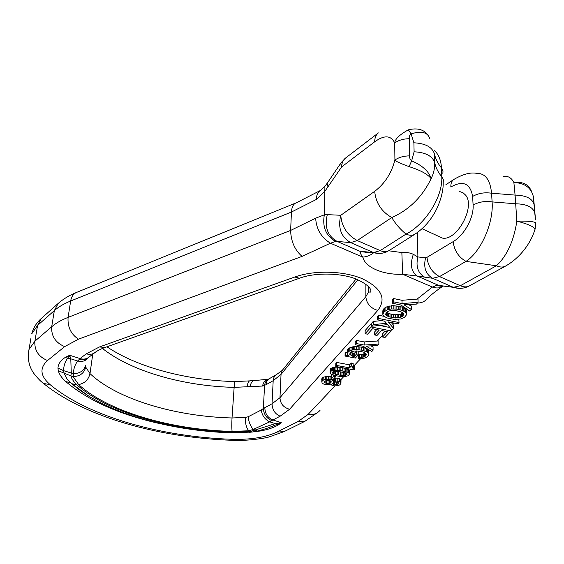 <?xml version="1.0" encoding="UTF-8"?>
<svg xmlns="http://www.w3.org/2000/svg" width="564" height="564" viewBox="0 0 564 564"><rect width="100%" height="100%" fill="white"/><g stroke="black" fill="none" stroke-linecap="round" stroke-linejoin="round"><path stroke-width="0.85" d="M437.523 235.844L442.31 238.064C456.805 241.357 475.755 206.699 465.575 195.095L462.938 192.684L459.625 191.534M386.53 312.315L389.999 313.88L395.442 314.768L400.193 314.303L402.823 312.865M335.051 371.232L344.569 372.571M326.062 380.474L329.362 380.552M445.891 184.717L453.83 179.458C462.84 174.205 470.383 172.161 476.46 173.31C485.237 173.134 490.264 179.775 491.554 193.219L515.08 195.088L516.864 221.144C513.797 241.025 506.98 255.901 496.426 265.778L466.012 261.393L439.511 276.6L432.616 278.292C425.616 274.189 423.282 267.336 425.608 257.734L426.976 257.36L453.146 241.639C454.267 250.557 458.553 257.142 466.012 261.393C481.332 251.417 493.768 222.371 492.111 201.905L515.757 203.78C526.684 204.069 533.015 207.115 534.742 212.91L533.988 204.274C532.261 198.436 525.958 195.377 515.08 195.088L513.874 182.482C524.858 183.025 531.387 187.904 533.466 197.097L533.29 196.068M516.864 221.144C528.024 220.94 534.305 221.532 535.715 222.921L535.116 229.174C533.791 226.573 527.707 223.901 516.864 221.144L516.864 221.144M409.111 166.641C399.968 163.271 395.237 161.071 394.92 160.035C398.868 157.307 403.796 155.918 409.704 155.868C409.408 157.878 410.063 159.534 411.657 160.832L409.111 166.641C420.504 170.229 427.843 174.234 431.122 178.654C433.681 173.458 434.879 168.15 434.717 162.742C435.81 167.783 438.165 172.45 441.781 176.743C442.909 197.52 424.488 224.888 406.031 234.102C409.534 235.632 412.517 235.653 414.977 234.173L389.097 250.543C386.622 252.03 383.654 252.052 380.199 250.599L406.031 234.102C400.01 229.097 395.265 223.577 391.79 217.542C409.189 209.843 422.295 196.878 431.122 178.654L431.122 178.654C429 171.505 422.514 165.562 411.657 160.832L414.103 151.794C425.637 152.393 432.503 156.045 434.717 162.742L434.414 153.803C432.207 147.063 425.369 143.39 413.898 142.791L414.103 151.794M428.414 135.621C424.191 129.544 417.515 127.612 408.392 129.819L411.093 133.894C421.569 130.622 427.822 132.272 429.86 138.843M534.094 203.449L535.525 219.868M426.976 257.36C427.97 266.109 432.144 272.525 439.511 276.6L460.337 285.729L496.426 265.778C499.923 267.336 502.94 267.456 505.464 266.123C520.65 257.529 531.027 242.583 534.841 229.759L535.116 229.174M503.342 176.617L503.335 176.617C507.819 175.637 511.329 177.589 513.874 182.482L513.874 182.482C522.941 181.509 528.842 184.534 531.57 191.548M408.392 129.819C399.559 134.683 395.004 139.068 394.715 142.96C398.621 140.189 403.507 138.772 409.358 138.716L409.704 155.868M434.414 153.803C435.5 158.879 437.847 163.574 441.45 167.903C441.041 160.098 438.58 154.198 434.069 150.193M295.508 203.118L77.226 292.145C73.687 293.386 71.494 296.34 70.655 301L68.089 317.377L290.629 230.436L315.664 218.162C316.291 229.104 321.219 237.451 330.441 243.211L335.622 241.455C325.999 235.985 322.227 227.109 324.321 214.842L327.303 214.637C324.307 227.01 327.578 235.935 337.124 241.413L350.702 242.619L357.245 240.539C347.128 234.984 341.636 226.559 340.79 215.279L374.707 191.316C375.772 202.899 381.468 211.648 391.79 217.542L357.245 240.539L380.199 250.599L373.551 252.566L379.375 253.469M374.707 191.316C384.683 183.751 391.423 173.324 394.92 160.035L394.715 142.96C391.028 135.261 384.352 134.874 374.679 141.811C374.722 137.778 375.948 134.81 378.359 132.9L345.457 158.124L341.03 162.799M453.83 179.458C451.729 180.924 450.735 183.434 450.833 186.994C463.016 180.163 470.284 183.314 472.632 196.448L473.104 205.099C473.971 217.88 463.975 235.442 453.146 241.639M424.882 277.305C417.924 273.244 415.597 266.462 417.903 256.958L413.32 254.301C409.915 264.389 411.163 271.622 417.057 276.007L432.616 278.292L453.357 287.323L459.04 288.352M327.303 214.637L340.79 215.279C337.723 227.912 341.03 237.028 350.702 242.619L373.551 252.566L366.248 251.854L373.128 252.545M248.125 416.782L261.224 410.014C262.077 415.527 264.904 419.475 269.726 421.851L253.271 429.401L248.766 430.776C246.369 427.879 245.227 423.43 245.333 417.423L248.125 416.782C248.83 422.196 250.55 426.398 253.271 429.401L255.189 429.994L250.571 431.333L252.164 432.052L257.106 431.15L255.189 429.994L275.345 423.634L281.26 422.64L279.617 423.303L279.124 422.937M268.436 379.121C265.313 379.847 263.346 382.159 262.542 386.051L249.972 386.608C250.959 382.505 252.566 380.481 254.808 380.524L267.71 379.297M249.972 386.608L247.258 386.749C247.575 382.984 248.512 381.01 250.085 380.827L254.16 380.531M369.441 252.171L360.741 251.636C359.825 252.277 360.502 254.103 362.779 257.121C366.988 256.775 370.654 255.288 373.77 252.658M257.269 431.107L265.947 428.633M267.611 428.097L276.586 424.572L275.345 423.634L269.726 421.851L271.742 420.589C266.582 418.375 263.783 414.35 263.339 408.519L272.038 403.782L279.97 397.712L365.839 296.671C366.544 303.643 370.527 308.226 377.795 310.411L289.607 409.252L280.139 416.204C274.971 413.941 272.271 409.802 272.038 403.782L273.188 380.693L281.041 374.39L279.97 397.712C280.308 403.732 283.516 407.575 289.607 409.252M252.51 432.01L232.516 432.87L232.241 432.116L250.571 431.333L248.766 430.776L232.107 431.418C231.698 428.457 231.67 423.973 232.023 417.973L245.333 417.423M158.188 423.247C118.701 414.209 87.906 400.341 65.819 381.631L70.126 382.512L67.003 378.86L71.804 383.717L67.003 378.86L64.085 373.121L70.909 375.934L71.283 373.008L70.775 358.817L77.698 361.009L80.081 358.577L69.668 355.264L70.775 358.817L67.497 358.387L65.445 357.308C60.722 360.325 58.226 363.907 57.965 368.045L58.247 370.71L64.085 373.121L63.711 370.703L73.602 373.728L73.073 376.604L78.643 384.585C108.887 412.044 171.78 429.817 232.107 431.418M57.965 368.045L63.711 370.703C63.528 366.459 64.79 362.356 67.497 358.387L69.668 355.264L65.445 357.308M280.371 423.43L278.531 424.805L276.586 424.572L280.371 423.43L281.26 422.64L272.849 419.961C267.71 417.727 265.031 413.624 264.819 407.652M261.224 410.014L263.339 408.519L264.587 385.466C264.96 382.293 266.356 380.122 268.774 378.959L269.388 378.634C267.364 379.854 266.25 381.884 266.039 384.719L273.188 380.693C273.392 377.838 274.499 375.8 276.522 374.574L269.388 378.634M444.03 286.075L440.265 286.188L436.931 285.257L432.391 287.062C436.458 288.451 439.92 288.204 442.775 286.329M443.255 285.969L442.902 286.237M388.688 250.79L401.857 252.538L402.647 274.266L417.057 276.007L438.623 285.342L445.222 286.237M401.857 252.538C405.96 252.115 409.781 252.7 413.32 254.301M315.664 218.162L324.321 214.842L324.92 186.317L325.47 185.619M373.072 350.188L366.057 346.106L377.45 345.542L378.867 344.04L378.853 340.924L364.168 341.932L356.342 340.416L355.249 341.622L355.221 344.731L363.223 346.268L371.775 351.562L373.072 350.188L373.072 347.093L370.964 345.859M381.602 320.592L373.255 321.431L371.831 323.031L371.831 326.225L387.546 324.638L391.98 330.095L393.559 328.396L393.524 325.209L391.296 322.53M411.339 309.502L404.028 304.807L416.436 304.095L418.065 302.332L417.987 299.04L401.977 300.288L393.651 298.56L392.382 299.97L392.41 303.256L400.955 305.018L409.838 311.095L411.339 309.502L411.276 306.231L408.653 304.539M262.542 386.051L266.039 384.719M40.911 381.278L43.463 383.421L50.154 384.662C40.227 376.082 39.346 368.038 47.51 360.53C38.507 356.779 34.298 350.343 34.876 341.22L37.591 325.4L31.704 333.895C33.375 327.811 36.575 322.671 41.306 318.463L37.591 325.4L54.348 310.588C58.48 306.929 63.915 303.735 70.655 301L291.447 212.036L316.249 199.508L324.949 191.203L341.65 166.916C341.763 162.975 343.039 160.042 345.457 158.124M316.249 199.508C316.453 195.059 317.983 191.957 320.817 190.202L324.92 186.317L327.543 182.736M88.647 357.364C86.2 359.134 83.345 359.543 80.081 358.577L86.257 353.811C89.549 354.791 92.418 354.389 94.872 352.613L88.076 357.83C85.672 359.881 82.689 360.389 79.136 359.36M87.794 358.077C85.559 361.023 82.196 362.003 77.698 361.009C74.723 365.105 73.355 369.342 73.602 373.728C80.116 373.382 84.085 370.611 85.495 365.409L85.728 367.143C84.177 373.213 79.961 376.364 73.073 376.604L70.909 375.934C71.713 378.938 73.701 381.877 76.866 384.754C107.59 412.552 171.223 430.494 232.241 432.116M41.313 318.456L58.17 303.446C63.295 298.998 69.238 295.395 76.013 292.638M331.406 376.837L326.838 376.273L322.982 377.372L321.706 378.895L322.03 383.132L323.933 384.169L326.923 384.711L330.941 384.112L331.731 385.099L334.6 385.868L337.596 385.727L339.62 384.951L340.804 383.724L340.332 382.103L337.018 381.074L333.352 381.497L332.492 380.277L330.032 379.452L325.04 379.452L322.904 380.326L321.628 381.842M340.945 383.069L340.994 380.122L340.381 379.149L337.075 378.12L334.17 378.338M349.525 373.981L349.567 370.999L348.545 369.73L344.04 368.13L337.512 367.129L333.698 367.256L330.532 368.68L329.996 372.818L331.04 374.087L335.531 375.652L340.452 376.491L344.851 376.625L348.235 375.73L349.525 373.981L348.51 372.719L340.846 370.527L333.641 370.252L331.251 371.041L329.996 372.818M353.113 366.389L353.142 363.364L351.287 363.019L349.602 364.845L336.701 362.433L335.806 363.463L335.742 366.48L353.945 369.864L354.65 369.11L352.578 368.031L353.113 366.389L351.252 366.043L349.567 367.855L336.645 365.451L335.742 366.48M354.65 369.11L354.678 366.099L353.12 365.458M365.409 353.043L362.871 354.192L359.564 354.305L358.528 355.412L358.5 358.471L359.324 358.556L364.111 358.26L367.15 356.963L368.489 355.574L368.884 354.1L367.199 352.014L361.679 350.145L356.476 349.602L352.394 349.99L348.763 351.414L347.339 353.17L347.368 354.129L348.517 355.581L345.732 355.341L345.048 356.074L355.369 358.048L358.76 354.34L356.596 353.931L354.178 356.575L352.169 356.088L349.701 354.248L350.202 352.747L351.471 351.795L354.206 351.041L358.838 351.09L363.738 352.19L365.712 353.261L366.381 354.298L365.409 356.103L362.849 357.259L359.543 357.364L358.5 358.471M356.554 350.928L354.206 353.515L350.709 352.296M358.76 354.34L358.789 351.266L357.012 350.928M347.325 352.408L345.774 352.274L345.097 353.015L345.048 356.074M368.884 354.1L368.891 351.027L367.213 348.926L363.413 347.438L356.504 346.515L352.422 346.902L348.806 348.333L347.382 350.096L347.311 353.896M385.029 331.202L382.568 333.853L382.582 337.004L385.015 337.476L391.176 330.941L371.161 326.972L365.134 333.705L367.608 334.191L372.522 328.734L379.248 330.06L374.715 334.988L377.041 335.439L381.574 330.525L387.538 331.688L382.582 337.004M376.78 329.573L374.715 331.829L374.715 334.988M371.831 323.912L371.168 323.785L365.148 330.546L365.134 333.705M389.879 327.508L379.53 325.449M383.957 316.312L378.747 315.262L377.591 316.566L377.598 319.781L384.711 321.219L386.432 323.313L373.255 324.631L371.831 326.225M406.609 314L406.327 309.932L404.896 308.381L400.87 306.682L393.171 305.61L387.144 306.604L383.823 308.797L382.829 311.229L382.843 314.472L383.647 316.051L386.974 317.948L394.405 319.414L400.673 318.998L404.522 317.264L406.489 314.846L405.84 312.4L402.499 310.447L396.88 309.142L391.486 308.952L387.165 309.862L383.837 312.047L382.843 314.472M332.443 374.743L331.428 375.871L331.364 378.832L333.373 379.198L335.777 376.597L333.719 376.23L331.364 378.832M386.284 312.541L385.649 314.268L386.347 315.41L388.476 316.608L393.637 317.828L400.236 317.532L402.682 316.291L403.761 314.211L403.098 313.069L400.997 311.843L395.766 310.588L390.718 310.553L387.75 311.441L386.284 312.541M385.995 312.978L386.009 315.072M386.326 312.498L386.347 315.41M387.228 312.801L387.256 316.037M388.448 313.373L388.476 316.608M389.999 313.88L390.027 317.109M391.67 314.268L391.698 317.497M393.601 314.599L393.637 317.828M395.442 314.768L395.477 317.997M397.162 314.768L397.197 318.004M398.565 314.642L398.607 317.877M400.193 314.303L400.236 317.532M401.54 313.781L401.589 317.017M402.64 313.055L402.682 316.291M403.006 313.006L403.048 315.925M403.627 313.915L403.648 315.057M382.914 310.383L382.928 313.626M383.316 309.502L383.33 312.745M383.823 308.797L383.837 312.047M384.768 307.944L384.782 311.194M385.875 307.211L385.889 310.468M387.144 306.604L387.165 309.862M388.603 306.153L388.624 309.417M389.837 305.885L389.865 309.15M391.458 305.688L391.486 308.952M393.171 305.61L393.2 308.875M394.976 305.681L395.011 308.945M396.844 305.878L396.88 309.142M398.776 306.203L398.819 309.467M398.995 306.252L399.037 309.516M400.87 306.682L400.919 309.946M402.456 307.19L402.499 310.447M403.81 307.768L403.859 311.025M404.896 308.381L404.945 311.638M405.706 309.065L405.756 312.322M405.784 309.142L405.84 312.4M406.327 309.932L406.383 313.182M373.255 321.431L373.255 324.631M378.747 315.262L378.754 318.484L377.598 319.781M398.811 319.309L399.037 322.559L378.754 318.484M393.559 328.396L388.11 321.889L397.867 323.849L399.037 322.559M356.342 340.416L356.314 343.532L355.221 344.731M364.168 341.932L364.154 345.041L356.314 343.532M378.867 344.04L364.154 345.041M359.564 354.305L359.543 357.364M361.291 354.368L361.277 357.428M362.871 354.192L362.849 357.259M363.23 354.107L363.216 357.167M364.471 353.67L364.457 356.737M365.423 353.057L365.409 356.103M365.754 353.304L365.747 355.799M366.29 354.086L366.283 355.024M350.145 352.838L350.124 354.939M350.159 352.817L350.131 354.975M351.019 352.521L350.984 355.581M352.204 353.029L352.169 356.088M353.783 353.424L353.748 356.49M353.981 353.466L353.952 356.526M354.206 353.515L354.178 356.575M356.624 350.928L356.596 353.931M345.774 352.274L345.732 355.341M347.382 350.096L347.339 353.17M347.769 349.342L347.727 352.415M348.037 349.038L347.995 352.119M348.806 348.333L348.763 351.414M349.793 347.741L349.758 350.829M351.012 347.269L350.977 350.357M352.422 346.902L352.394 349.99M353.353 346.74L353.318 349.828M354.883 346.578L354.855 349.666M356.504 346.515L356.476 349.602M358.154 346.585L358.126 349.68M359.888 346.768L359.867 349.856M361.672 347.05L361.658 350.138L361.7 347.057M363.413 347.438L363.399 350.533M364.929 347.889L364.915 350.977M366.198 348.383L366.184 351.471M367.213 348.926L367.199 352.014M368.024 349.532L368.017 352.62M368.109 349.617L368.102 352.697M368.637 350.314L368.63 353.388M351.287 363.019L351.252 366.043M349.602 364.845L349.567 367.855M352.592 367.164L352.578 368.031M353.318 365.62L353.29 368.637M336.701 362.433L336.645 365.451M332.873 371.824L332.351 372.733L333.204 373.579L340.226 375.293L345.619 375.412L347.184 374.052L346.331 373.199L344.089 372.43L336.144 371.183L332.873 371.824L332.838 373.368M333.246 371.655L333.204 373.579M334.205 371.324L334.156 373.967M335.509 371.366L335.453 374.348M337.145 371.746L337.089 374.722M338.351 371.986L338.301 374.968M340.275 372.31L340.226 375.293M341.967 372.522L341.918 375.497M343.377 372.614L343.335 375.596M344.16 372.628L344.111 375.603M345.654 372.924L345.619 375.412M346.663 373.41L346.641 374.954M346.923 373.713L346.909 374.715M330.194 369.145L330.13 372.134M330.532 368.68L330.462 371.669M331.315 368.045L331.251 371.041M332.351 367.573L332.288 370.569M333.698 367.256L333.641 370.252M334.671 367.136L334.614 370.139M336.017 367.094L335.961 370.09M337.512 367.129L337.455 370.132M339.14 367.284L339.091 370.28M340.896 367.531L340.846 370.527M342.228 367.749L342.186 370.752M344.04 368.13L343.998 371.126M345.584 368.532L345.542 371.528M346.888 368.948L346.846 371.944M347.946 369.399L347.91 372.395M348.545 369.73L348.51 372.719M349.278 370.344L349.243 373.333M338.351 383.943L338.513 382.871L335.263 382.047L333.331 382.547L332.577 383.605L333.712 384.535L336.771 384.74L338.351 383.943L338.372 382.794M332.809 383.048L332.795 383.999M333.754 382.399L333.712 384.535M334.53 382.138L334.48 384.711M336.13 382.117L336.081 384.831M336.821 382.166L336.771 384.74M337.899 382.519L337.864 384.352M324.272 381.37L324.208 382.653L328.001 383.654L330.278 383.167L331.378 381.906L330.285 380.806L327.508 380.333L324.272 381.37M324.237 381.447L324.208 382.653M325.167 380.763L325.111 383.175M326.464 380.58L326.394 383.52M328.065 380.721L328.001 383.654M329.214 380.601L329.15 383.541M330.335 380.834L330.278 383.167M331.047 381.271L331.019 382.603M322.086 378.19L322.009 381.137M322.213 378.021L322.143 380.975M322.982 377.372L322.904 380.326M323.933 376.865L323.856 379.819M325.111 376.498L325.04 379.452M325.4 376.442L325.329 379.403M326.838 376.273L326.767 379.234M328.396 376.287L328.333 379.241M330.032 376.491L329.968 379.445M330.095 376.498L330.032 379.452M331.519 378.86L331.498 379.833M332.52 379.043L332.492 380.277M333.211 379.17L333.176 380.883M333.402 379.17L333.352 381.497M334.755 378.176L334.699 381.13M335.531 378.084L335.474 381.031M337.075 378.12L337.018 381.074M338.005 378.261L337.949 381.215M340.741 379.494L340.691 382.441M339.394 378.627L339.345 381.581M340.381 379.149L340.332 382.103M333.74 375.18L333.719 376.23M335.799 375.702L335.777 376.597M401.977 300.288L402.026 303.573L393.686 301.853L392.41 303.256M393.651 298.56L393.686 301.853M418.065 302.332L402.026 303.573M371.168 323.785L371.161 326.972M391.162 329.08L391.176 330.941M417.332 232.579L417.903 256.958L425.608 257.734M533.988 204.274L533.466 197.097L534.023 202.673M534.742 212.91L535.455 219.107M409.358 138.716C408.992 136.735 409.57 135.134 411.093 133.894L413.898 142.791M472.632 196.448C478.159 193.24 484.469 192.169 491.554 193.219L492.111 201.905C484.991 200.862 478.66 201.926 473.104 205.099M442.867 174.079L442.987 170.899L441.45 167.903L441.781 176.743L443.325 179.719L443.205 182.877C443.459 194.361 437.622 208.44 433.476 214.701C428.753 222.547 422.591 229.04 414.977 234.173M436.931 285.257L453.357 287.323L460.337 285.729C463.791 287.196 466.795 287.252 469.347 285.913L505.464 266.123M374.679 141.811L341.65 166.916L340.663 163.356L327.127 183.356L327.994 187.036M249.725 380.876L235.16 381.581C234.772 381.518 234.427 383.449 234.138 387.376L247.258 386.749M366.184 251.826L360.741 251.636L337.124 241.413L335.622 241.455M232.608 432.877L232.516 432.87C169.884 431.065 105.369 413.165 71.804 383.717L76.866 384.754M88.929 396.238L70.126 382.512L89.225 396.421M271.742 420.589L280.139 416.204M372.113 346.536L372.839 345.767M392.918 324.476L394.208 323.116M410.564 305.773L411.896 304.356M68.082 355.954L70.014 356.462M78.643 384.585C84.755 383.372 88.541 379.713 90 373.594C117.404 399.552 175.841 416.542 232.023 417.973L234.138 387.376C183.758 386.15 131.666 371.613 102.472 348.453M58.17 303.446L54.348 310.588L51.691 326.739L34.876 341.22L28.983 349.525L30.921 338.365M232.248 440.308L232.135 440.301C245.77 441.189 264.981 438.284 268.788 437.022L283.981 431.664L276.98 432.052C265.538 437.396 250.494 439.814 231.832 439.293L232.135 440.301C159.943 437.699 85.813 417.656 43.463 383.421L43.47 383.428C41.673 381.687 41.736 382.871 34.623 374.461C29.116 367.404 27.234 359.092 28.983 349.525L28.221 354.418M78.488 339.161C70.923 334.212 67.454 326.951 68.089 317.377C61.314 320.042 55.843 323.165 51.691 326.739C51.162 336.073 55.491 342.7 64.67 346.627L78.488 339.161L302.043 256.394C294.746 249.965 290.939 241.307 290.629 230.436L291.447 212.036C291.785 206.819 293.491 203.703 296.572 202.688L320.38 190.484M278.531 424.805C274.167 427.441 268.224 429.493 260.709 430.945L249.577 432.327M259.673 430.48L260.709 430.945M65.819 381.631C61.857 378.084 59.333 374.44 58.247 370.71M442.409 286.561C436.289 290.671 431.397 294.542 427.731 298.166C425.305 301.317 421.844 302.967 417.353 303.101M417.057 299.11L432.391 287.062L402.647 274.266C383.407 275.112 365.035 267.442 362.779 257.121L330.441 243.211L302.043 256.394M47.51 360.53L64.67 346.627M231.832 439.293C161.706 436.917 88.795 416.859 50.154 384.662M276.98 432.052L297.792 421.675L304.863 421.336L318.568 411.826M297.792 421.675L308.071 414.434C313.196 415.174 317.236 413.729 320.19 410.106M353.917 365.832L360.734 358.605M349.398 370.618L350.681 369.258M340.825 379.713L343.695 376.667M308.071 414.434L335.009 385.882M406.397 310.186L407.222 309.312M377.309 341.03L382.575 335.439M368.602 350.258L368.997 349.842M85.728 367.143L90 373.594L92.736 354.248M357.893 279.737L281.041 374.39L282.254 370.393L283.452 368.919M368.905 286.977L368.56 291.905L370.252 292.166C371.204 291.983 373.375 286.879 356.173 279.046C340.022 272.638 314.571 272.518 299.456 278.235L294.81 277.009C314.106 270.015 343.286 270.706 362.18 278.672C381.525 288.091 386.728 298.673 377.795 310.411M368.574 286.611L368.56 291.905L365.839 296.671L365.888 284.214M364.492 251.706L365.38 252.672M86.257 353.811L99.405 346.98L294.81 277.009M105.207 347.417L99.405 346.98M442.31 238.064L422.076 228.695M442.74 286.322L440.265 286.188L438.623 285.342L453.421 287.344C458.941 289.057 464.25 288.585 469.347 285.913M389.005 250.599L386.002 252.129C381.828 253.729 377.697 253.878 373.608 252.594L360.875 251.685L368.102 252.468M369.032 252.27L369.406 252.171M106.963 346.789C137.517 367.495 187.192 380.432 235.054 381.574M267.597 428.097L265.912 428.647M283.981 431.664L304.863 421.336M276.522 374.574L282.254 370.393L356.081 279.004M299.456 278.235L104.432 347.692C100.018 349.384 96.832 351.027 94.872 352.613"/></g></svg>
